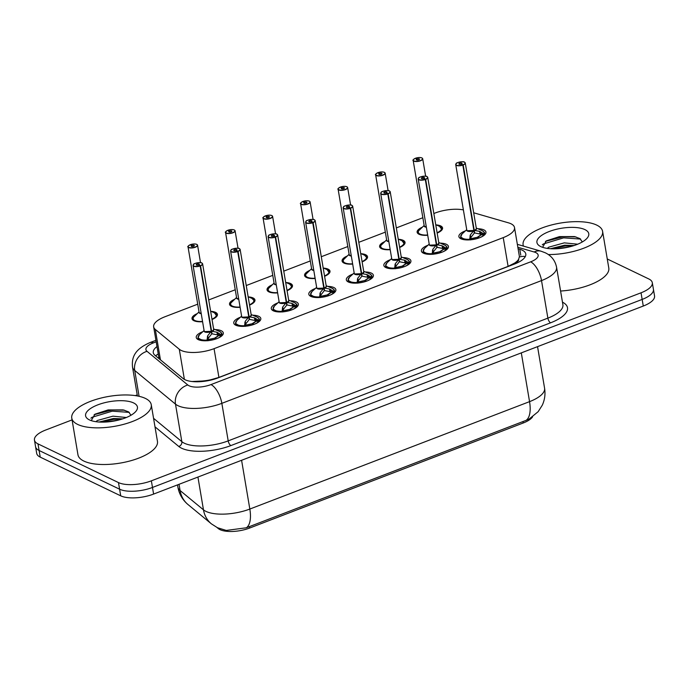 <?xml version="1.0" encoding="UTF-8"?>
<svg xmlns="http://www.w3.org/2000/svg" width="689" height="689" viewBox="0 0 689 689"><rect width="100%" height="100%" fill="white"/><g stroke="black" fill="none" stroke-linecap="round" stroke-linejoin="round"><path stroke-width="1.03" d="M427.714 235.259A12.902 4.875 170.4 0 1 419.015 234.243A12.902 4.875 170.4 0 1 417.129 232.236A12.902 4.875 170.4 0 1 422.34 227.189M436.171 224.89A12.902 4.875 170.4 0 1 440.684 225.923A12.902 4.875 170.4 0 1 442.571 227.938A12.902 4.875 170.4 0 1 437.153 233.071M390.198 249.668A12.902 4.875 170.4 0 1 381.491 248.651A12.902 4.875 170.4 0 1 379.613 246.645A12.902 4.875 170.4 0 1 384.815 241.598M398.655 239.298A12.902 4.875 170.4 0 1 403.168 240.332A12.902 4.875 170.4 0 1 405.046 242.339A12.902 4.875 170.4 0 1 399.637 247.48M352.673 264.076A12.902 4.875 170.4 0 1 343.975 263.06A12.902 4.875 170.4 0 1 342.088 261.053A12.902 4.875 170.4 0 1 347.29 255.998M361.131 253.707A12.902 4.875 170.4 0 1 365.644 254.741A12.902 4.875 170.4 0 1 367.53 256.747A12.902 4.875 170.4 0 1 362.113 261.889M315.149 278.477A12.902 4.875 170.4 0 1 306.45 277.469A12.902 4.875 170.4 0 1 304.572 275.462A12.902 4.875 170.4 0 1 309.774 270.407M323.615 268.116A12.902 4.875 170.4 0 1 328.119 269.149A12.902 4.875 170.4 0 1 330.005 271.156A12.902 4.875 170.4 0 1 324.597 276.298M277.633 292.885A12.902 4.875 170.4 0 1 268.925 291.878A12.902 4.875 170.4 0 1 267.048 289.871A12.902 4.875 170.4 0 1 272.25 284.815M286.09 282.524A12.902 4.875 170.4 0 1 290.603 283.558A12.902 4.875 170.4 0 1 292.481 285.565A12.902 4.875 170.4 0 1 287.072 290.706M240.108 307.294A12.902 4.875 170.4 0 1 231.409 306.286A12.902 4.875 170.4 0 1 229.523 304.28A12.902 4.875 170.4 0 1 234.734 299.224M248.565 296.925A12.902 4.875 170.4 0 1 253.078 297.967A12.902 4.875 170.4 0 1 254.964 299.973A12.902 4.875 170.4 0 1 249.547 305.115M202.583 321.703A12.902 4.875 170.4 0 1 193.885 320.695A12.902 4.875 170.4 0 1 192.007 318.68A12.902 4.875 170.4 0 1 197.209 313.633M211.049 311.333A12.902 4.875 170.4 0 1 215.562 312.367A12.902 4.875 170.4 0 1 217.44 314.382A12.902 4.875 170.4 0 1 212.031 319.515M477.83 228.739A13.72 5.185 170.4 0 1 483.954 229.911A13.72 5.185 170.4 0 1 485.952 232.047A13.72 5.185 170.4 0 1 476.547 238.738A13.72 5.185 170.4 0 1 460.898 238.764A13.72 5.185 170.4 0 1 458.891 236.62A13.72 5.185 170.4 0 1 465.471 230.832M440.305 243.148A13.72 5.185 170.4 0 1 446.429 244.311A13.72 5.185 170.4 0 1 448.436 246.455A13.72 5.185 170.4 0 1 439.022 253.147A13.72 5.185 170.4 0 1 423.373 253.164A13.72 5.185 170.4 0 1 421.375 251.029A13.72 5.185 170.4 0 1 427.947 245.241M402.789 257.557A13.72 5.185 170.4 0 1 408.904 258.719A13.72 5.185 170.4 0 1 410.911 260.864A13.72 5.185 170.4 0 1 401.506 267.556A13.72 5.185 170.4 0 1 385.849 267.573A13.72 5.185 170.4 0 1 383.851 265.437A13.72 5.185 170.4 0 1 390.43 259.65M365.265 271.966A13.72 5.185 170.4 0 1 371.388 273.128A13.72 5.185 170.4 0 1 373.386 275.264A13.72 5.185 170.4 0 1 363.981 281.965A13.72 5.185 170.4 0 1 348.333 281.982A13.72 5.185 170.4 0 1 346.326 279.846A13.72 5.185 170.4 0 1 352.906 274.058M327.74 286.374A13.72 5.185 170.4 0 1 333.864 287.537A13.72 5.185 170.4 0 1 335.87 289.673A13.72 5.185 170.4 0 1 326.465 296.365A13.72 5.185 170.4 0 1 310.808 296.391A13.72 5.185 170.4 0 1 308.81 294.255A13.72 5.185 170.4 0 1 315.381 288.467M290.224 300.783A13.72 5.185 170.4 0 1 296.348 301.946A13.72 5.185 170.4 0 1 298.346 304.082A13.72 5.185 170.4 0 1 288.941 310.773A13.72 5.185 170.4 0 1 273.292 310.799A13.72 5.185 170.4 0 1 271.285 308.663A13.72 5.185 170.4 0 1 277.865 302.876M252.699 315.183A13.72 5.185 170.4 0 1 258.823 316.354A13.72 5.185 170.4 0 1 260.821 318.49A13.72 5.185 170.4 0 1 251.416 325.182A13.72 5.185 170.4 0 1 235.767 325.208A13.72 5.185 170.4 0 1 233.769 323.072A13.72 5.185 170.4 0 1 240.34 317.276M215.175 329.592A13.72 5.185 170.4 0 1 221.298 330.763A13.72 5.185 170.4 0 1 223.305 332.899A13.72 5.185 170.4 0 1 213.9 339.591A13.72 5.185 170.4 0 1 198.243 339.617A13.72 5.185 170.4 0 1 196.244 337.472A13.72 5.185 170.4 0 1 202.816 331.685M197.726 304.168L164.921 316.768A24.184 9.138 -9.6 0 0 153.656 326.853A24.184 9.138 -9.6 0 0 155.309 329.445L179.286 349.245A24.184 9.138 -9.6 0 0 181.164 350.417A24.184 9.138 -9.6 0 0 214.064 348.66L503.237 237.619A24.184 9.138 -9.6 0 0 514.511 227.542A24.184 9.138 -9.6 0 0 508.482 222.84L473.679 212.772M518.584 259.357A24.184 9.138 170.4 0 1 514.545 263.12L514.907 262.983A8.061 3.049 -9.6 0 0 518.584 259.357L519.428 256.635L514.511 227.542M192.042 381.508L201.627 381.069A8.061 3.049 -9.6 0 0 210.421 379.897A24.184 10.55 69 0 1 210.825 380.104M216.983 527.49L218.31 528.584A21.764 8.225 -9.6 0 0 219.998 529.634A21.764 8.225 -9.6 0 0 249.607 528.058L523.227 422.994A21.764 8.225 -9.6 0 0 532.58 416.862M210.421 379.897L210.782 379.76A24.184 9.138 170.4 0 1 201.627 381.069M153.656 326.853L158.746 356.954L159.727 359.236M210.782 379.76L218.921 377.417L508.103 266.376L514.545 263.12M463.387 209.895A24.184 9.138 -9.6 0 0 434.992 213.065L433.846 213.504M422.857 217.724L396.33 227.913M385.332 232.133L358.805 242.321M347.807 246.541L321.281 256.73M310.291 260.95L283.765 271.13M272.766 275.359L246.24 285.539M235.25 289.759L208.715 299.948M179.037 484.307L180.087 490.525A28.215 24.83 129.5 0 0 188.019 504.555C182.559 499.964 179.183 494.134 177.883 487.063A32.245 12.187 -9.6 0 0 180.087 490.525L203.47 509.834A28.215 24.83 129.5 0 0 211.402 523.855L217.448 527.714L226.276 530.435L246.343 527.783L526.06 420.376L529.238 418.964L538.161 411.678L542.277 405.218C544.766 399.792 545.533 394.125 544.577 388.2L537.549 346.645M607.267 258.978L648.78 278.942A24.184 9.138 170.4 0 1 652.311 282.714L653.43 289.337A24.184 9.138 170.4 0 1 642.157 299.422L152.484 487.45A24.184 9.138 170.4 0 1 119.593 489.199L39.101 450.494A24.184 9.138 170.4 0 1 35.57 446.722A24.184 9.138 170.4 0 0 39.101 450.494L119.593 489.199A24.184 9.138 170.4 0 0 152.484 487.45L642.157 299.422A24.184 9.138 170.4 0 0 653.43 289.337L654.55 295.96A24.184 9.138 170.4 0 1 643.276 306.045L153.604 494.073A24.184 9.138 170.4 0 1 120.713 495.83L40.22 457.117A24.184 9.138 170.4 0 1 36.689 453.345L34.45 440.099A24.184 9.138 170.4 0 1 45.724 430.014L72.061 419.902M156.989 346.567A24.184 9.138 -9.6 0 0 153.277 352.673A24.184 9.138 -9.6 0 0 154.93 355.274L183.11 378.537A24.184 9.138 -9.6 0 0 184.979 379.708A24.184 9.138 -9.6 0 0 217.879 377.951L514.519 264.042A24.184 9.138 -9.6 0 0 525.793 253.965A24.184 9.138 -9.6 0 0 519.773 249.263L518.102 248.781M652.311 282.714A24.184 9.138 170.4 0 1 641.037 292.799L151.365 480.827A24.184 9.138 170.4 0 1 118.474 482.576L37.981 443.871A24.184 9.138 170.4 0 1 34.45 440.099M135.32 395.615L137.223 394.883M207.811 340.771L207.027 340.142L207.708 335.75L211.247 331.375L211.687 333.941L208.164 338.402L208.586 339.462L214.184 338.265A8.862 3.35 170.4 0 1 208.578 339.47L207.88 340.659M201.989 263.164A4.84 1.826 170.4 0 1 202.618 263.878A4.84 1.826 170.4 0 1 200.542 265.825L211.601 331.237L216.94 332.201L221.16 334.716L221.35 335.577L221.806 333.889A12.092 4.573 -9.6 0 0 221.737 333.579M200.542 265.825L200.421 265.635A4.677 1.766 -9.6 0 0 201.748 263.026A4.677 1.766 -9.6 0 0 195.392 263.362A4.677 1.766 -9.6 0 0 193.893 266.04A4.677 1.766 -9.6 0 0 200.086 265.765L200.18 265.954A4.84 1.826 170.4 0 1 193.781 266.238A4.84 1.826 170.4 0 1 193.075 265.489L204.133 330.841A4.84 1.826 -9.6 0 0 204.84 331.598A4.84 1.826 -9.6 0 0 211.239 331.314L211.247 331.375M211.601 331.237L212.04 333.803L211.532 333.037M200.086 265.765L198.604 264.964A1.611 0.611 170.4 0 1 196.468 265.05A1.611 0.611 170.4 0 1 196.236 264.8A1.611 0.611 170.4 0 1 197.338 264.016A1.611 0.611 170.4 0 1 199.181 264.016A1.611 0.611 170.4 0 1 199.414 264.266A1.611 0.611 170.4 0 1 198.716 264.912L200.421 265.635M200.18 265.954L211.239 331.314L204.84 331.598M211.187 331.004L211.592 331.176A4.84 1.826 -9.6 0 0 213.668 329.23L202.618 263.878L201.843 263.026C201.248 261.742 192.748 263.706 193.661 264.309L193.075 265.489A4.84 1.826 170.4 0 1 193.437 264.61M207.027 340.142A11.791 4.461 170.4 0 1 199.388 334.837L197.976 337.929L202.85 340.667M216.561 338.747L214.822 338.006L218.224 335.758L217.38 334.871L212.04 333.803M221.35 335.577L218.224 335.758A8.862 3.35 170.4 0 1 215.201 337.86M214.83 338.023L214.942 338.678M215.648 339.066L214.184 338.265M197.95 337.748A12.092 4.573 -9.6 0 0 197.976 337.937A12.092 4.573 -9.6 0 0 199.741 339.823A12.092 4.573 -9.6 0 0 203.333 340.736M217.681 338.308A12.092 4.573 -9.6 0 0 221.824 333.907L222.108 335.586M216.94 332.201L217.388 334.854A1.611 0.611 170.4 0 1 218.327 334.69L220.911 334.544M207.337 336.8L207.673 338.781A1.611 0.611 170.4 0 1 208.156 338.402L207.708 335.75M190.112 244.802L190.173 244.776A4.677 1.766 -9.6 0 0 188.846 247.385A4.677 1.766 -9.6 0 0 195.202 247.05A4.677 1.766 -9.6 0 0 196.701 244.371A4.677 1.766 -9.6 0 0 190.517 244.647L191.99 245.456L192.179 246.533M191.99 245.456A1.611 0.611 170.4 0 1 194.126 245.362A1.611 0.611 170.4 0 1 194.358 245.611A1.611 0.611 170.4 0 1 193.256 246.395A1.611 0.611 170.4 0 1 191.421 246.395A1.611 0.611 170.4 0 1 191.18 246.145A1.611 0.611 170.4 0 1 191.878 245.499L190.173 244.776M191.878 245.499L192.05 246.533M199.784 312.944A4.84 1.826 -9.6 0 0 201.162 313.297L199.784 312.935A4.84 1.826 -9.6 0 1 199.078 312.186L188.028 246.834A4.84 1.826 170.4 0 1 188.381 245.956M199.026 311.884L193.394 317.353A11.791 4.453 170.4 0 0 202.54 321.444M216.32 316.906A12.092 4.573 -9.6 0 0 216.768 315.252A12.092 4.573 -9.6 0 0 216.725 315.054M192.903 318.938A12.092 4.573 -9.6 0 0 192.92 319.283A12.092 4.573 -9.6 0 0 193.893 320.695M245.336 326.371L244.552 325.733L245.224 321.341L248.772 316.966L249.203 319.532L245.689 323.994L246.102 325.053L251.7 323.856A8.862 3.35 170.4 0 1 246.094 325.062L245.405 326.25M239.514 248.755A4.84 1.826 170.4 0 1 240.142 249.47A4.84 1.826 170.4 0 1 238.058 251.416L249.108 316.776L254.456 317.793L258.685 320.307L258.875 321.169L259.331 319.481A12.092 4.573 -9.6 0 0 259.253 319.171M238.058 251.416L237.946 251.227A4.677 1.766 -9.6 0 0 239.272 248.617A4.677 1.766 -9.6 0 0 232.916 248.953A4.677 1.766 -9.6 0 0 231.418 251.631A4.677 1.766 -9.6 0 0 237.602 251.356L237.705 251.554A4.84 1.826 170.4 0 1 231.306 251.829A4.84 1.826 170.4 0 1 230.6 251.08L241.658 316.432A4.84 1.826 -9.6 0 0 242.356 317.19A4.84 1.826 -9.6 0 0 248.763 316.906L248.772 316.966M249.125 316.828L249.556 319.395L249.048 318.628M237.602 251.356L236.12 250.555A1.611 0.611 170.4 0 1 233.993 250.65A1.611 0.611 170.4 0 1 233.752 250.391A1.611 0.611 170.4 0 1 234.863 249.607A1.611 0.611 170.4 0 1 236.697 249.607A1.611 0.611 170.4 0 1 236.938 249.857A1.611 0.611 170.4 0 1 236.241 250.503L237.946 251.227M237.705 251.554L248.763 316.906L242.356 317.19M248.703 316.596L249.108 316.768A4.84 1.826 -9.6 0 0 251.192 314.821L240.142 249.47L239.367 248.617C238.764 247.334 230.272 249.297 231.185 249.9L230.6 251.08A4.84 1.826 170.4 0 1 230.953 250.202M235.474 323.339A12.092 4.573 -9.6 0 0 235.5 323.529L240.375 326.259M254.086 324.338L252.338 323.597L255.74 321.35L254.896 320.463L249.556 319.395M258.875 321.169L255.74 321.35A8.862 3.35 170.4 0 1 252.725 323.451M252.355 323.615L252.467 324.269M253.173 324.657L251.7 323.856M244.552 325.733A11.791 4.461 170.4 0 1 236.913 320.428L235.5 323.52A12.092 4.573 -9.6 0 0 237.257 325.415A12.092 4.573 -9.6 0 0 240.849 326.328M255.206 323.899A12.092 4.573 -9.6 0 0 259.34 319.498L259.624 321.177M254.896 320.463L254.904 320.445A1.611 0.611 170.4 0 1 255.843 320.282L258.435 320.135M244.853 322.392L245.189 324.373A1.611 0.611 170.4 0 1 245.68 323.994L245.224 321.341M282.852 311.962L282.068 311.325L282.748 306.932L286.288 302.557L286.727 305.124L283.205 309.594L283.627 310.644L289.216 309.447A8.862 3.35 170.4 0 1 283.618 310.653L282.921 311.841M277.038 234.346A4.84 1.826 170.4 0 1 277.658 235.061A4.84 1.826 170.4 0 1 275.583 237.007L286.633 302.368L291.981 303.384L296.201 305.899L296.391 306.76L296.856 305.072C297.235 304.753 296.451 303.935 294.504 302.626A11.791 4.461 170.4 0 1 296.201 305.899M275.583 237.007L275.471 236.818A4.677 1.766 -9.6 0 0 276.797 234.208A4.677 1.766 -9.6 0 0 270.433 234.553A4.677 1.766 -9.6 0 0 268.934 237.223A4.677 1.766 -9.6 0 0 275.126 236.956L275.23 237.145A4.84 1.826 170.4 0 1 268.831 237.429A4.84 1.826 170.4 0 1 268.124 236.672L279.174 302.023A4.84 1.826 -9.6 0 0 279.88 302.781A4.84 1.826 -9.6 0 0 286.279 302.497L286.288 302.557M286.65 302.419L287.08 304.986L286.572 304.219M275.126 236.956L273.645 236.146A1.611 0.611 170.4 0 1 271.509 236.241A1.611 0.611 170.4 0 1 271.277 235.991A1.611 0.611 170.4 0 1 272.379 235.199A1.611 0.611 170.4 0 1 274.222 235.199A1.611 0.611 170.4 0 1 274.455 235.449A1.611 0.611 170.4 0 1 273.766 236.094L275.471 236.818M275.23 237.145L286.279 302.497L279.88 302.781M286.228 302.187L286.633 302.359A4.84 1.826 -9.6 0 0 288.717 300.413L277.658 235.061L276.892 234.208C276.289 232.934 267.788 234.889 268.701 235.492L268.124 236.672A4.84 1.826 170.4 0 1 268.477 235.793M282.068 311.325A11.791 4.461 170.4 0 1 274.429 306.019L273.016 309.111L277.891 311.859M291.602 309.938L289.862 309.197L293.264 306.941L292.42 306.054L287.08 304.986M296.391 306.76L293.316 306.941A8.862 3.35 170.4 0 1 290.241 309.042M289.871 309.206L289.983 309.869M290.698 310.257L289.225 309.447M272.999 308.93A12.092 4.573 -9.6 0 0 273.016 309.128A12.092 4.573 -9.6 0 0 274.782 311.006A12.092 4.573 -9.6 0 0 278.373 311.919M292.73 309.49A12.092 4.573 -9.6 0 0 296.864 305.089A12.092 4.573 -9.6 0 0 296.778 304.762M291.981 303.384L292.429 306.045A1.611 0.611 170.4 0 1 293.368 305.873L295.951 305.727M282.748 306.932L283.205 309.594M320.376 297.553L319.593 296.916L320.273 292.524L323.813 288.148L324.243 290.715L320.729 295.185L321.143 296.236L326.732 295.038L328.214 295.848M314.554 219.937A4.84 1.826 170.4 0 1 315.183 220.652A4.84 1.826 170.4 0 1 313.099 222.599L324.166 288.011L329.506 288.975L333.726 291.49L333.915 292.351L334.372 290.663A12.092 4.573 -9.6 0 0 334.294 290.362M313.099 222.599L312.987 222.409A4.677 1.766 -9.6 0 0 314.313 219.8A4.677 1.766 -9.6 0 0 307.957 220.144A4.677 1.766 -9.6 0 0 306.459 222.823A4.677 1.766 -9.6 0 0 312.642 222.547L312.746 222.736A4.84 1.826 170.4 0 1 306.347 223.021A4.84 1.826 170.4 0 1 305.64 222.263L316.699 287.623A4.84 1.826 -9.6 0 0 317.405 288.372A4.84 1.826 -9.6 0 0 323.804 288.088L323.813 288.148M324.166 288.011L324.605 290.577L324.097 289.811M312.642 222.547L311.17 221.737A1.611 0.611 170.4 0 1 309.034 221.832A1.611 0.611 170.4 0 1 308.801 221.582A1.611 0.611 170.4 0 1 309.904 220.79A1.611 0.611 170.4 0 1 311.738 220.79A1.611 0.611 170.4 0 1 311.979 221.04A1.611 0.611 170.4 0 1 311.282 221.694L312.987 222.409M312.746 222.736L323.804 288.088L317.405 288.372M323.752 287.778L324.157 287.95A4.84 1.826 -9.6 0 0 326.233 286.004L315.183 220.652L314.408 219.808C313.814 218.525 305.313 220.48 306.226 221.083L305.64 222.263A4.84 1.826 170.4 0 1 306.002 221.384M310.515 294.522A12.092 4.573 -9.6 0 0 310.541 294.72L315.416 297.45M327.378 294.789L330.789 292.532L329.945 291.645L324.605 290.577M333.915 292.351L330.789 292.532A8.862 3.35 170.4 0 1 327.766 294.642M326.741 295.047A8.862 3.35 170.4 0 1 321.134 296.244M327.508 295.46L327.396 294.797L329.127 295.529M319.593 296.916A11.791 4.461 170.4 0 1 311.953 291.611L310.541 294.711A12.092 4.573 -9.6 0 0 312.306 296.606A12.092 4.573 -9.6 0 0 315.889 297.51M330.246 295.081A12.092 4.573 -9.6 0 0 334.389 290.68L334.673 292.36M329.945 291.645L329.953 291.636A1.611 0.611 170.4 0 1 330.892 291.473L333.476 291.318M319.894 293.574L320.23 295.564A1.611 0.611 170.4 0 1 320.721 295.176L320.273 292.524M357.892 283.145L357.117 282.507L357.789 278.115L361.337 273.74L361.768 276.306L358.254 280.776L358.668 281.827L364.257 280.63A8.862 3.35 170.4 0 1 358.659 281.844L357.961 283.024M352.079 205.529A4.84 1.826 170.4 0 1 352.699 206.244A4.84 1.826 170.4 0 1 350.623 208.19L361.673 273.55L367.022 274.575L371.25 277.081L371.431 277.943L371.896 276.255C372.275 275.936 371.492 275.118 369.545 273.809A11.791 4.461 170.4 0 1 371.25 277.081M350.623 208.19L350.512 208.009A4.677 1.766 -9.6 0 0 351.838 205.391A4.677 1.766 -9.6 0 0 345.473 205.735A4.677 1.766 -9.6 0 0 343.983 208.414A4.677 1.766 -9.6 0 0 350.167 208.138L350.27 208.328A4.84 1.826 170.4 0 1 343.871 208.612A4.84 1.826 170.4 0 1 343.165 207.854L354.215 273.214A4.84 1.826 -9.6 0 0 354.921 273.964A4.84 1.826 -9.6 0 0 361.32 273.679L361.337 273.74M361.691 273.602L362.121 276.177L361.613 275.402M350.167 208.138L348.686 207.329A1.611 0.611 170.4 0 1 346.558 207.423A1.611 0.611 170.4 0 1 346.317 207.174A1.611 0.611 170.4 0 1 347.428 206.381A1.611 0.611 170.4 0 1 349.263 206.381A1.611 0.611 170.4 0 1 349.495 206.631A1.611 0.611 170.4 0 1 348.806 207.286L350.512 208.009M350.27 208.328L361.32 273.679L354.921 273.964M361.269 273.369L361.673 273.542A4.84 1.826 -9.6 0 0 363.758 271.595L352.699 206.244L351.933 205.4C351.33 204.116 342.838 206.071 343.751 206.683L343.165 207.854A4.84 1.826 170.4 0 1 343.518 206.976M348.04 280.113A12.092 4.573 -9.6 0 0 348.057 280.311L352.932 283.041M366.651 281.121L364.903 280.38L368.305 278.123L367.461 277.236L362.121 276.177M371.431 277.943L368.305 278.123A8.862 3.35 170.4 0 1 365.282 280.234M364.92 280.389L365.032 281.052M365.738 281.439L364.266 280.63M357.117 282.507A11.791 4.461 170.4 0 1 349.469 277.202L348.066 280.302A12.092 4.573 -9.6 0 0 349.823 282.197A12.092 4.573 -9.6 0 0 353.414 283.101M367.771 280.673A12.092 4.573 -9.6 0 0 371.905 276.272A12.092 4.573 -9.6 0 0 371.819 275.953M367.022 274.575L367.47 277.228A1.611 0.611 170.4 0 1 368.408 277.064L370.992 276.909M357.419 279.166L357.755 281.155A1.611 0.611 170.4 0 1 358.237 280.767L357.789 278.115M234.458 230.1A4.84 1.826 170.4 0 1 235.087 230.806A4.84 1.826 170.4 0 1 231.771 233.166A4.84 1.826 170.4 0 1 226.259 233.175A4.84 1.826 170.4 0 1 225.553 232.426C224.821 232.426 225.518 231.745 227.654 230.367L227.697 230.367A4.677 1.766 -9.6 0 0 226.362 232.977A4.677 1.766 -9.6 0 0 232.727 232.641A4.677 1.766 -9.6 0 0 234.226 229.962A4.677 1.766 -9.6 0 0 228.033 230.238L229.515 231.048L229.695 232.124M229.515 231.048A1.611 0.611 170.4 0 1 231.65 230.953A1.611 0.611 170.4 0 1 231.883 231.203A1.611 0.611 170.4 0 1 230.781 231.986A1.611 0.611 170.4 0 1 228.937 231.986A1.611 0.611 170.4 0 1 228.705 231.737A1.611 0.611 170.4 0 1 229.394 231.091L227.697 230.367M229.394 231.091L229.575 232.124M237.309 298.535A4.84 1.826 -9.6 0 0 238.687 298.888L237.309 298.535A4.84 1.826 -9.6 0 1 236.603 297.777L225.553 232.426A4.84 1.826 170.4 0 1 225.906 231.547M236.551 297.476L230.918 302.945A11.791 4.453 170.4 0 0 240.065 307.036M253.845 302.497A12.092 4.573 -9.6 0 0 254.293 300.843A12.092 4.573 -9.6 0 0 254.25 300.645M230.419 304.529A12.092 4.573 -9.6 0 0 230.445 304.874A12.092 4.573 -9.6 0 0 231.418 306.286M265.153 215.984L265.213 215.958A4.677 1.766 -9.6 0 0 263.887 218.568A4.677 1.766 -9.6 0 0 270.243 218.232A4.677 1.766 -9.6 0 0 271.742 215.554A4.677 1.766 -9.6 0 0 265.558 215.829L267.039 216.639L267.22 217.724M267.039 216.639A1.611 0.611 170.4 0 1 269.166 216.544A1.611 0.611 170.4 0 1 269.408 216.794A1.611 0.611 170.4 0 1 268.297 217.578A1.611 0.611 170.4 0 1 266.462 217.586A1.611 0.611 170.4 0 1 266.221 217.328A1.611 0.611 170.4 0 1 266.919 216.682L265.213 215.958M266.919 216.682L267.091 217.715M274.833 284.126A4.84 1.826 -9.6 0 0 276.211 284.479L274.833 284.126A4.84 1.826 -9.6 0 1 274.127 283.368L263.069 218.017A4.84 1.826 170.4 0 1 263.431 217.138M274.076 283.067L268.434 288.536A11.791 4.453 170.4 0 0 277.589 292.627M291.361 288.088A12.092 4.573 -9.6 0 0 291.817 286.435A12.092 4.573 -9.6 0 0 291.766 286.236M267.943 290.121A12.092 4.573 -9.6 0 0 267.969 290.465A12.092 4.573 -9.6 0 0 268.934 291.878M302.678 201.576L302.738 201.55A4.677 1.766 -9.6 0 0 301.412 204.159A4.677 1.766 -9.6 0 0 307.768 203.823A4.677 1.766 -9.6 0 0 309.266 201.145A4.677 1.766 -9.6 0 0 303.082 201.421L304.555 202.23L304.745 203.315M304.555 202.23A1.611 0.611 170.4 0 1 306.691 202.135A1.611 0.611 170.4 0 1 306.924 202.385A1.611 0.611 170.4 0 1 305.821 203.169A1.611 0.611 170.4 0 1 303.978 203.177A1.611 0.611 170.4 0 1 303.746 202.928A1.611 0.611 170.4 0 1 304.443 202.273L302.738 201.55M304.443 202.273L304.616 203.307M312.35 269.718A4.84 1.826 -9.6 0 0 313.728 270.071L312.35 269.718A4.84 1.826 -9.6 0 1 311.643 268.96L300.593 203.608A4.84 1.826 170.4 0 1 300.947 202.73M311.592 268.658L305.959 274.136A11.791 4.453 170.4 0 0 315.106 278.218M328.886 273.679A12.092 4.573 -9.6 0 0 329.333 272.026A12.092 4.573 -9.6 0 0 329.29 271.828M305.468 275.712A12.092 4.573 -9.6 0 0 305.485 276.065A12.092 4.573 -9.6 0 0 306.459 277.469M145.37 398.406A40.306 15.227 170.4 0 1 151.253 404.684A40.306 15.227 170.4 0 1 123.624 424.346A40.306 15.227 170.4 0 1 77.65 424.415A40.306 15.227 170.4 0 1 71.768 418.128A40.306 15.227 170.4 0 1 99.397 398.475A40.306 15.227 170.4 0 1 145.37 398.406M151.253 404.684L157.454 441.339A40.306 15.227 170.4 0 1 129.825 461.001A40.306 15.227 170.4 0 1 83.843 461.062A40.306 15.227 170.4 0 1 77.96 454.783L71.768 418.128M122.763 418.843L113.323 418.516L99.087 422.03M126.371 417.508L112.927 416.173L97.356 420.497L95.926 421.702M89.424 419.885A26.285 9.93 170.4 0 1 88.528 419.412A26.285 9.93 170.4 0 1 98.622 404.546A26.285 9.93 170.4 0 1 133.597 402.927A26.285 9.93 170.4 0 1 135.845 411.402A26.285 9.93 170.4 0 1 114.073 421.039A26.285 9.93 170.4 0 1 89.424 419.885M130.97 415.26L128.619 411.893L123.159 409.886L108.13 409.921L94.944 414.184L91.258 420.626M121.85 419.136L113.651 419.343L100.327 422.099M124.588 410.222L112.066 409.989L94.117 414.7M117.785 420.256L104.487 422.099M129.299 412.384L112.264 411.161L92.042 417.267L90.914 418.189M523.485 246.111A40.306 15.227 170.4 0 1 523.106 244.819A40.306 15.227 170.4 0 1 550.735 225.165A40.306 15.227 170.4 0 1 596.717 225.096A40.306 15.227 170.4 0 1 602.599 231.375A40.306 15.227 170.4 0 1 548.332 254.551M602.599 231.375L608.792 268.03A40.306 15.227 170.4 0 1 560.588 291.034M574.101 245.534L564.661 245.206L550.425 248.72M577.718 244.199L564.274 242.864L548.694 247.187L547.264 248.393M540.77 246.576A26.285 9.93 170.4 0 1 539.866 246.102A26.285 9.93 170.4 0 1 549.96 231.237A26.285 9.93 170.4 0 1 584.935 229.618A26.285 9.93 170.4 0 1 587.192 238.093A26.285 9.93 170.4 0 1 565.411 247.73A26.285 9.93 170.4 0 1 540.77 246.576M582.308 241.951L579.957 238.583L574.497 236.577L559.468 236.611L546.282 240.874L542.596 247.317M573.196 245.827L564.989 246.033L551.665 248.789M575.926 236.913L563.413 236.68L545.455 241.391M569.123 246.946L555.834 248.789M580.638 239.074L563.611 237.851L543.38 243.958L542.252 244.879M395.417 268.736L394.633 268.099L395.314 263.706L398.853 259.331L399.293 261.898L395.77 266.367L396.192 267.418L401.773 266.221A8.862 3.35 170.4 0 1 396.184 267.435L395.486 268.615M389.595 191.12A4.84 1.826 170.4 0 1 390.224 191.835A4.84 1.826 170.4 0 1 388.148 193.781L399.207 259.202L404.546 260.166L408.766 262.673L408.956 263.534L409.412 261.846C409.8 261.527 409.016 260.718 407.07 259.409A11.791 4.461 170.4 0 1 408.766 262.673M388.148 193.781L388.028 193.6A4.677 1.766 -9.6 0 0 389.363 190.991A4.677 1.766 -9.6 0 0 382.998 191.327A4.677 1.766 -9.6 0 0 381.499 194.005A4.677 1.766 -9.6 0 0 387.692 193.73L387.795 193.919A4.84 1.826 170.4 0 1 381.387 194.203A4.84 1.826 170.4 0 1 380.69 193.445L391.74 258.806A4.84 1.826 -9.6 0 0 392.446 259.555A4.84 1.826 -9.6 0 0 398.845 259.271L398.853 259.331M399.207 259.202L399.646 261.768L399.138 261.002M387.692 193.73L386.21 192.92A1.611 0.611 170.4 0 1 384.074 193.015A1.611 0.611 170.4 0 1 383.842 192.765A1.611 0.611 170.4 0 1 384.944 191.981A1.611 0.611 170.4 0 1 386.787 191.973A1.611 0.611 170.4 0 1 387.02 192.222A1.611 0.611 170.4 0 1 386.331 192.877L388.028 193.6M387.795 193.919L398.845 259.271L392.446 259.555M398.793 258.969L399.198 259.133A4.84 1.826 -9.6 0 0 401.282 257.186L390.224 191.835L389.457 190.991C388.854 189.708 380.354 191.663 381.267 192.274L380.69 193.445A4.84 1.826 170.4 0 1 381.043 192.567M385.556 265.713A12.092 4.573 -9.6 0 0 385.582 265.902L390.456 268.632M402.428 265.971L405.83 263.723L404.986 262.828L399.646 261.768M408.956 263.534L405.881 263.715A8.862 3.35 170.4 0 1 402.807 265.825M402.548 266.643L402.436 265.98L404.167 266.712M403.254 267.031L401.79 266.23M394.633 268.099A11.791 4.461 170.4 0 1 386.994 262.793L385.582 265.894A12.092 4.573 -9.6 0 0 387.347 267.788A12.092 4.573 -9.6 0 0 390.939 268.693M405.296 266.264A12.092 4.573 -9.6 0 0 409.43 261.872A12.092 4.573 -9.6 0 0 409.344 261.544M404.546 260.166L404.994 262.819A1.611 0.611 170.4 0 1 405.933 262.655L408.517 262.5M395.314 263.706L395.77 266.367M432.942 254.327L432.158 253.69L432.838 249.297L436.378 244.931L436.809 247.497L433.295 251.959L433.708 253.009L439.306 251.821A8.862 3.35 170.4 0 1 433.7 253.027L433.011 254.215M436.318 244.561L442.062 245.758L446.291 248.264L446.481 249.134L446.937 247.437C447.316 247.118 446.532 246.309 444.594 245A11.791 4.461 170.4 0 1 446.291 248.264M427.12 176.711A4.84 1.826 170.4 0 1 427.748 177.426A4.84 1.826 170.4 0 1 425.664 179.373L425.552 179.192A4.677 1.766 -9.6 0 0 426.879 176.582A4.677 1.766 -9.6 0 0 420.523 176.918A4.677 1.766 -9.6 0 0 419.024 179.596A4.677 1.766 -9.6 0 0 425.208 179.321L425.311 179.51A4.84 1.826 170.4 0 1 418.912 179.795A4.84 1.826 170.4 0 1 418.206 179.045L429.264 244.397A4.84 1.826 -9.6 0 0 429.97 245.146A4.84 1.826 -9.6 0 0 436.37 244.862L436.378 244.931M436.731 244.793L437.162 247.36L436.654 246.593M425.664 179.373L436.723 244.733A4.84 1.826 -9.6 0 0 438.798 242.786L427.748 177.426L426.973 176.582C426.37 175.299 417.878 177.254 418.791 177.865L418.206 179.045A4.84 1.826 170.4 0 1 418.567 178.158M425.208 179.321L423.726 178.511A1.611 0.611 170.4 0 1 421.599 178.606A1.611 0.611 170.4 0 1 421.358 178.356A1.611 0.611 170.4 0 1 422.469 177.573A1.611 0.611 170.4 0 1 424.303 177.564A1.611 0.611 170.4 0 1 424.545 177.822A1.611 0.611 170.4 0 1 423.847 178.468L425.552 179.192M425.311 179.51L436.37 244.862L429.97 245.146M423.08 251.304A12.092 4.573 -9.6 0 0 423.106 251.494L427.981 254.224M439.944 251.563L443.346 249.315L442.502 248.419L437.162 247.36M443.363 249.315A8.862 3.35 170.4 0 1 440.331 251.416M440.073 252.234L439.952 251.571L441.692 252.303M440.779 252.622L439.306 251.821M432.158 253.69A11.791 4.461 170.4 0 1 424.519 248.384L423.106 251.485A12.092 4.573 -9.6 0 0 424.863 253.38A12.092 4.573 -9.6 0 0 428.455 254.293M442.812 251.864A12.092 4.573 -9.6 0 0 446.954 247.463A12.092 4.573 -9.6 0 0 446.86 247.136M442.062 245.758L442.519 248.41A1.611 0.611 170.4 0 1 443.449 248.247L446.041 248.1M432.459 250.348L432.795 252.338A1.611 0.611 170.4 0 1 433.286 251.959L432.838 249.297M470.458 239.918L469.683 239.281L470.354 234.889L473.894 230.522L474.333 233.089L470.82 237.55L471.233 238.601L476.822 237.404A8.862 3.35 170.4 0 1 471.224 238.618L470.527 239.806M464.644 162.303A4.84 1.826 170.4 0 1 465.264 163.017A4.84 1.826 170.4 0 1 463.189 164.964L474.256 230.384L479.587 231.349L483.807 233.855L483.997 234.725L484.462 233.028C484.841 232.71 484.057 231.9 482.111 230.591A11.791 4.461 170.4 0 1 483.807 233.855M463.189 164.964L463.077 164.783A4.677 1.766 -9.6 0 0 464.403 162.173A4.677 1.766 -9.6 0 0 458.039 162.509A4.677 1.766 -9.6 0 0 456.549 165.188A4.677 1.766 -9.6 0 0 462.732 164.912L462.836 165.102A4.84 1.826 170.4 0 1 456.437 165.386A4.84 1.826 170.4 0 1 455.73 164.637L466.78 229.988A4.84 1.826 -9.6 0 0 467.486 230.746A4.84 1.826 -9.6 0 0 473.886 230.462L473.894 230.522M474.256 230.384L474.687 232.951L474.178 232.184M462.732 164.912L461.251 164.103A1.611 0.611 170.4 0 1 459.115 164.197A1.611 0.611 170.4 0 1 458.883 163.948A1.611 0.611 170.4 0 1 459.985 163.164A1.611 0.611 170.4 0 1 461.828 163.155A1.611 0.611 170.4 0 1 462.061 163.414A1.611 0.611 170.4 0 1 461.372 164.06L463.077 164.783M462.836 165.102L473.886 230.462L467.486 230.737M473.834 230.152L474.239 230.324A4.84 1.826 -9.6 0 0 476.323 228.378L465.264 163.017L464.498 162.173C463.895 160.89 455.395 162.845 456.307 163.457L455.73 164.637A4.84 1.826 170.4 0 1 456.084 163.749M469.683 239.281A11.791 4.461 170.4 0 1 462.035 233.976L460.622 237.076L465.497 239.815M479.217 237.894L477.468 237.154L480.87 234.906L480.026 234.01L474.687 232.951M483.997 234.725L480.87 234.906A8.862 3.35 170.4 0 1 477.847 237.007M477.477 237.171L477.589 237.826M478.304 238.213L476.831 237.412M460.605 236.895A12.092 4.573 -9.6 0 0 460.622 237.085A12.092 4.573 -9.6 0 0 462.388 238.971A12.092 4.573 -9.6 0 0 465.979 239.884M480.336 237.455A12.092 4.573 -9.6 0 0 484.47 233.054A12.092 4.573 -9.6 0 0 484.384 232.727M479.587 231.349L480.035 234.002A1.611 0.611 170.4 0 1 480.974 233.838L483.557 233.692M469.984 235.948L470.32 237.929A1.611 0.611 170.4 0 1 470.802 237.55L470.354 234.889M342.08 187.821A1.611 0.611 170.4 0 1 344.216 187.727A1.611 0.611 170.4 0 1 344.448 187.976A1.611 0.611 170.4 0 1 343.346 188.76A1.611 0.611 170.4 0 1 341.503 188.769A1.611 0.611 170.4 0 1 341.27 188.519A1.611 0.611 170.4 0 1 341.959 187.864L340.254 187.141A4.677 1.766 -9.6 0 0 338.928 189.759A4.677 1.766 -9.6 0 0 345.292 189.415A4.677 1.766 -9.6 0 0 346.782 186.736A4.677 1.766 -9.6 0 0 340.599 187.012L342.08 187.821L342.261 188.907M341.959 187.864L342.14 188.898M349.874 255.309A4.84 1.826 -9.6 0 0 351.252 255.671L349.874 255.309A4.84 1.826 -9.6 0 1 349.168 254.56L338.11 189.199A4.84 1.826 170.4 0 1 338.471 188.321M347.023 186.874A4.84 1.826 170.4 0 1 347.652 187.589L346.877 186.736C345.301 186.159 343.2 186.245 340.573 187.012L340.573 187.279M349.116 254.25L343.475 259.727A11.791 4.453 170.4 0 0 352.63 263.809M366.402 259.271A12.092 4.573 -9.6 0 0 366.858 257.617A12.092 4.573 -9.6 0 0 366.806 257.419M342.984 261.303A12.092 4.573 -9.6 0 0 343.01 261.656A12.092 4.573 -9.6 0 0 343.975 263.069M384.548 172.465A4.84 1.826 170.4 0 1 385.177 173.18A4.84 1.826 170.4 0 1 381.861 175.54A4.84 1.826 170.4 0 1 376.34 175.549A4.84 1.826 170.4 0 1 375.634 174.791C374.902 174.799 375.608 174.11 377.744 172.732L377.779 172.732A4.677 1.766 -9.6 0 0 376.452 175.35A4.677 1.766 -9.6 0 0 382.808 175.006A4.677 1.766 -9.6 0 0 384.307 172.328A4.677 1.766 -9.6 0 0 378.123 172.603L379.605 173.413L379.785 174.498M379.605 173.413A1.611 0.611 170.4 0 1 381.732 173.318A1.611 0.611 170.4 0 1 381.973 173.568A1.611 0.611 170.4 0 1 380.862 174.36A1.611 0.611 170.4 0 1 379.028 174.36A1.611 0.611 170.4 0 1 378.786 174.11A1.611 0.611 170.4 0 1 379.484 173.456L377.779 172.732M379.484 173.456L379.656 174.489M387.39 240.9A4.84 1.826 -9.6 0 0 388.768 241.262L387.39 240.9A4.84 1.826 -9.6 0 1 386.693 240.151L375.634 174.791A4.84 1.826 170.4 0 1 375.987 173.912M386.641 239.841L381 245.318A11.791 4.453 170.4 0 0 390.146 249.409M403.926 244.862A12.092 4.573 -9.6 0 0 404.374 243.208A12.092 4.573 -9.6 0 0 404.331 243.01M380.509 246.895A12.092 4.573 -9.6 0 0 380.526 247.248A12.092 4.573 -9.6 0 0 381.499 248.66M422.073 158.057A4.84 1.826 170.4 0 1 422.693 158.771A4.84 1.826 170.4 0 1 419.377 161.131A4.84 1.826 170.4 0 1 413.865 161.14A4.84 1.826 170.4 0 1 413.159 160.382C412.427 160.391 413.133 159.702 415.26 158.324L415.303 158.332A4.677 1.766 -9.6 0 0 413.968 160.942A4.677 1.766 -9.6 0 0 420.333 160.597A4.677 1.766 -9.6 0 0 421.832 157.919A4.677 1.766 -9.6 0 0 415.639 158.194L417.121 159.004L417.301 160.089M417.121 159.004A1.611 0.611 170.4 0 1 419.257 158.909A1.611 0.611 170.4 0 1 419.489 159.159A1.611 0.611 170.4 0 1 418.387 159.951A1.611 0.611 170.4 0 1 416.544 159.951A1.611 0.611 170.4 0 1 416.311 159.702A1.611 0.611 170.4 0 1 417 159.047L415.303 158.332M417 159.047L417.181 160.089M424.915 226.492A4.84 1.826 -9.6 0 0 426.293 226.853L424.915 226.492A4.84 1.826 -9.6 0 1 424.209 225.742L413.159 160.382A4.84 1.826 170.4 0 1 413.512 159.503M424.157 225.441L418.524 230.91A11.791 4.453 170.4 0 0 427.671 235.001M441.451 230.453A12.092 4.573 -9.6 0 0 441.899 228.808A12.092 4.573 -9.6 0 0 441.856 228.602M418.025 232.486A12.092 4.573 -9.6 0 0 418.051 232.839A12.092 4.573 -9.6 0 0 419.024 234.251M184.385 379.398L179.286 349.245M525.328 256.523A24.184 17.621 106.1 0 0 519.454 256.971M218.31 528.584L218.224 528.075M523.227 422.994L522.977 421.53M249.607 528.058L249.358 526.603M158.237 353.974A24.184 21.281 129.5 0 0 155.585 355.817M195.452 381.387A24.184 21.281 129.5 0 0 194.754 381.723M514.907 262.983A24.184 10.55 69 0 1 515.863 263.499M218.921 377.417L214.064 348.66M160.442 359.83L155.309 329.445M508.103 266.376L503.237 237.619M197.932 477.055L203.47 509.834A32.245 12.187 -9.6 0 0 205.977 511.393A32.245 12.187 -9.6 0 0 249.831 509.05A28.215 12.307 69 0 1 246.343 527.783M526.06 420.376A28.215 12.307 -111 0 0 529.548 401.644A32.245 12.187 -9.6 0 0 544.577 388.2M241.589 460.286L249.831 509.05L529.548 401.644L521.306 352.88M643.276 306.045L641.037 292.799M153.604 494.073L151.365 480.827M120.713 495.83L118.474 482.576M40.22 457.117L37.981 443.871M156.179 341.813L153.432 342.872A16.123 6.089 -9.6 0 0 147.015 351.321L187.796 384.979A16.123 6.089 -9.6 0 0 189.044 385.762A16.123 6.089 -9.6 0 0 210.972 384.591L530.651 261.837A16.123 6.089 -9.6 0 0 535.809 252.605A16.123 6.089 -9.6 0 0 534.147 251.985L517.844 247.265M530.651 261.837A16.123 7.028 -111 0 1 541.52 280.587L221.849 403.341A32.245 12.187 170.4 0 1 177.986 405.683A32.245 12.187 170.4 0 1 175.488 404.124L181.836 441.658A32.245 12.187 -9.6 0 0 184.333 443.216A32.245 12.187 -9.6 0 0 228.197 440.874L547.876 318.129A32.245 12.187 -9.6 0 0 562.896 304.684L556.548 267.151A32.245 12.187 170.4 0 1 541.52 280.587L547.876 318.129A4.031 1.757 69 0 0 550.589 322.814L230.91 445.568A4.031 1.757 69 0 1 228.197 440.874L221.849 403.341A16.123 7.028 -111 0 0 210.972 384.591M556.548 267.151C555.162 260.537 551.407 255.748 545.292 252.794L541.115 251.218A16.123 11.747 106.1 0 0 534.147 251.985M230.91 445.568A36.276 13.711 170.4 0 1 181.569 448.194A36.276 13.711 170.4 0 1 178.761 446.446L154.999 426.836M562.474 302.17A36.276 13.711 170.4 0 1 550.589 322.814M187.796 384.979A16.123 14.193 129.5 0 0 175.488 404.124L134.717 370.467L139.083 396.304M147.015 351.321A16.123 14.193 129.5 0 0 134.717 370.467A32.245 12.187 170.4 0 1 132.512 366.996L137.404 395.96M153.561 418.318L181.836 441.658A4.031 3.548 -50.5 0 1 178.761 446.446M153.432 342.872A16.123 7.028 -111 0 0 150.142 342.536C133.985 349.452 131.659 358.013 132.512 366.996M520.763 255.145L519.773 249.263M210.886 331.797A4.987 1.886 170.4 0 1 205.882 332.262A4.987 1.886 170.4 0 1 204.108 330.677M213.642 329.075A4.987 1.886 170.4 0 1 212.134 331.323M211.239 331.314A4.832 1.826 170.4 0 1 204.573 331.443M213.452 329.945A4.832 1.826 170.4 0 1 211.592 331.176M213.616 328.92L219.464 331.443A11.791 4.461 170.4 0 1 221.16 334.716M217.991 332.709L218.275 335.758M207.036 339.875L207.673 338.781A0.81 0.715 -149.7 0 0 208.569 339.479M201.222 313.659A4.987 1.878 170.4 0 1 199.052 312.031M196.942 244.509A4.84 1.826 170.4 0 1 197.571 245.215A4.84 1.826 170.4 0 1 194.255 247.575A4.84 1.826 170.4 0 1 188.734 247.584A4.84 1.826 170.4 0 1 188.028 246.834C187.296 246.834 188.002 246.154 190.138 244.776M201.162 313.297A4.832 1.826 170.4 0 1 199.517 312.789M210.61 311.152L214.425 312.797A11.791 4.453 170.4 0 1 211.971 319.188M248.41 317.388A4.987 1.886 170.4 0 1 243.398 317.853A4.987 1.886 170.4 0 1 241.624 316.268M251.166 314.666A4.987 1.886 170.4 0 1 249.659 316.914M248.755 316.906A4.832 1.826 170.4 0 1 242.089 317.035M250.977 315.536A4.832 1.826 170.4 0 1 249.108 316.776M251.141 314.511L256.98 317.035A11.791 4.461 170.4 0 1 258.685 320.307M246.102 325.053L246.085 325.07A0.81 0.715 -149.7 0 1 245.189 324.373L244.552 325.466M254.456 317.793L254.904 320.445M255.507 318.301L255.8 321.35M285.935 302.979A4.987 1.886 170.4 0 1 280.923 303.444A4.987 1.886 170.4 0 1 279.148 301.86M288.691 300.258A4.987 1.886 170.4 0 1 287.175 302.505M286.279 302.497A4.832 1.826 170.4 0 1 279.613 302.626M288.502 301.127A4.832 1.826 170.4 0 1 286.633 302.368M293.032 303.892L293.264 306.941M282.378 307.983L282.714 309.972A1.611 0.611 170.4 0 1 283.196 309.585M282.077 311.058L282.714 309.972A0.81 0.715 -149.7 0 0 283.61 310.67M323.451 288.579A4.987 1.886 170.4 0 1 318.447 289.036A4.987 1.886 170.4 0 1 316.673 287.459M326.207 285.849A4.987 1.886 170.4 0 1 324.7 288.097M323.804 288.097A4.832 1.826 170.4 0 1 317.138 288.217M326.018 286.719A4.832 1.826 170.4 0 1 324.157 287.959M326.181 285.702L332.029 288.217A11.791 4.461 170.4 0 1 333.726 291.49M321.143 296.236L320.445 297.433M329.506 288.975L329.953 291.636M330.556 289.483L330.841 292.532M319.601 296.649L320.23 295.564A0.81 0.715 -149.7 0 0 321.134 296.261M360.976 274.17A4.987 1.886 170.4 0 1 355.963 274.627A4.987 1.886 170.4 0 1 354.189 273.051M363.732 271.44A4.987 1.886 170.4 0 1 362.225 273.688M361.32 273.688A4.832 1.826 170.4 0 1 354.654 273.809M363.542 272.31A4.832 1.826 170.4 0 1 361.673 273.55M368.072 275.075L368.365 278.123M357.117 282.24L357.755 281.155A0.81 0.715 -149.7 0 0 358.65 281.853M238.747 299.25A4.987 1.878 170.4 0 1 236.577 297.622M238.687 298.888A4.832 1.826 170.4 0 1 237.042 298.38M248.135 296.744L251.95 298.389A11.791 4.453 170.4 0 1 249.496 304.788M276.272 284.841A4.987 1.878 170.4 0 1 274.101 283.213M271.983 215.691A4.84 1.826 170.4 0 1 272.611 216.406A4.84 1.826 170.4 0 1 269.296 218.766A4.84 1.826 170.4 0 1 263.775 218.766A4.84 1.826 170.4 0 1 263.069 218.017C262.337 218.017 263.043 217.336 265.179 215.958M276.211 284.479A4.832 1.826 170.4 0 1 274.558 283.971M285.659 282.335L289.466 283.98A11.791 4.453 170.4 0 1 287.02 290.379M313.788 270.433A4.987 1.878 170.4 0 1 311.617 268.805M309.507 201.283A4.84 1.826 170.4 0 1 310.128 201.998A4.84 1.826 170.4 0 1 306.812 204.357A4.84 1.826 170.4 0 1 301.3 204.366A4.84 1.826 170.4 0 1 300.593 203.608C299.861 203.617 300.568 202.928 302.704 201.55M313.728 270.079A4.832 1.826 170.4 0 1 312.083 269.563M323.175 267.926L326.991 269.571A11.791 4.453 170.4 0 1 324.536 275.97M398.5 259.762A4.987 1.886 170.4 0 1 393.488 260.218A4.987 1.886 170.4 0 1 391.714 258.642M401.248 257.031A4.987 1.886 170.4 0 1 399.741 259.279M398.845 259.279A4.832 1.826 170.4 0 1 392.179 259.4M401.058 257.901A4.832 1.826 170.4 0 1 399.198 259.142M405.597 260.666L405.83 263.723M394.943 264.757L395.279 266.746A1.611 0.611 170.4 0 1 395.762 266.359M394.642 267.832L395.279 266.746A0.81 0.715 -149.7 0 0 396.175 267.444M436.016 245.353A4.987 1.886 170.4 0 1 431.004 245.809A4.987 1.886 170.4 0 1 429.23 244.233M438.772 242.623A4.987 1.886 170.4 0 1 437.265 244.871M436.361 244.871A4.832 1.826 170.4 0 1 429.695 245M438.583 243.493A4.832 1.826 170.4 0 1 436.723 244.733M446.481 249.134L443.346 249.315M433.708 253.009L433.7 253.035A0.81 0.715 -149.7 0 1 432.795 252.338L432.158 253.423M443.113 246.257L443.406 249.306M473.541 230.944A4.987 1.886 170.4 0 1 468.529 231.401A4.987 1.886 170.4 0 1 466.754 229.825M476.297 228.214A4.987 1.886 170.4 0 1 474.79 230.462M473.886 230.462A4.832 1.826 170.4 0 1 467.22 230.591M476.108 229.084A4.832 1.826 170.4 0 1 474.239 230.324M480.638 231.848L480.922 234.897M469.683 239.014L470.32 237.929A0.81 0.715 -149.7 0 0 471.216 238.627M351.312 256.024A4.987 1.878 170.4 0 1 349.142 254.405M350.606 205.046L347.652 187.589A4.84 1.826 170.4 0 1 344.336 189.949A4.84 1.826 170.4 0 1 338.816 189.957A4.84 1.826 170.4 0 1 338.11 189.199C337.386 189.208 338.084 188.519 340.22 187.141M351.252 255.671A4.832 1.826 170.4 0 1 349.607 255.154M360.7 253.518L364.515 255.163A11.791 4.453 170.4 0 1 362.061 261.562M388.829 241.615A4.987 1.878 170.4 0 1 386.658 239.996M388.768 241.262A4.832 1.826 170.4 0 1 387.123 240.745M398.225 239.109L402.031 240.754A11.791 4.453 170.4 0 1 399.577 247.153M426.353 227.206A4.987 1.878 170.4 0 1 424.183 225.587M426.293 226.853A4.832 1.826 170.4 0 1 424.648 226.337M435.741 224.7L439.556 226.345A11.791 4.453 170.4 0 1 437.102 232.744M211.402 523.855L188.019 504.555M177.883 487.063L177.521 484.892M155.929 340.314L150.142 342.536M541.115 251.218L517.344 244.337M204.082 330.531L199.388 334.837M219.464 331.443C221.41 332.753 222.194 333.571 221.806 333.889M197.976 337.937L198.26 339.617M200.516 262.673L197.571 245.215L196.796 244.371C195.22 243.794 193.109 243.88 190.483 244.638M216.932 316.191L214.425 312.797M193.282 317.491L193.084 320.221M241.598 316.122L236.913 320.428M256.98 317.035C258.926 318.344 259.71 319.162 259.331 319.481M235.5 323.529L235.784 325.217M279.123 301.713L274.429 306.019M288.665 300.103L294.504 302.626M273.016 309.128L273.3 310.808M296.864 305.089L297.148 306.769M316.647 287.304L311.953 291.611M332.029 288.217C333.976 289.526 334.751 290.345 334.372 290.663M310.541 294.72L310.825 296.399M354.163 272.904L349.469 277.202M363.706 271.294L369.545 273.809M348.057 280.311L348.341 281.99M371.905 276.272L372.189 277.96M238.041 248.264L235.087 230.806L234.32 229.962C232.736 229.385 230.634 229.471 228.007 230.229M254.448 301.782L254.293 300.843L251.95 298.389M230.806 303.082L230.453 304.857M230.445 304.874L230.6 305.813M275.566 233.855L272.611 216.406L271.836 215.554C270.26 214.977 268.159 215.063 265.523 215.821M291.809 286.435L289.466 283.98M268.331 288.674L268.124 291.404M291.817 286.435L291.972 287.373M313.082 219.446L310.128 201.998L309.361 201.145C307.776 200.568 305.675 200.654 303.048 201.412M329.497 272.965L326.991 269.571M305.847 274.265L305.494 276.039M305.485 276.065L305.649 276.995M523.106 244.819L523.313 246.068M391.688 258.496L386.994 262.793M401.231 256.885L407.07 259.409M385.582 265.902L385.866 267.582M409.43 261.872L409.714 263.551M429.213 244.087L424.519 248.384M438.747 242.476L444.594 245M423.106 251.494L423.39 253.173M446.954 247.463L447.23 249.142M466.729 229.678L462.035 233.976M476.271 228.068L482.111 230.591M460.622 237.085L460.907 238.764M484.47 233.054L484.755 234.734M367.013 258.556L366.858 257.617L364.515 255.163M343.372 259.856L343.165 262.587M388.122 190.638L385.177 173.18L384.402 172.336C382.826 171.75 380.716 171.845 378.089 172.603M404.538 244.147L402.031 240.754M380.888 245.448L380.535 247.222M380.526 247.248L380.69 248.186M425.647 176.229L422.693 158.771L421.926 157.927C420.342 157.342 418.24 157.436 415.613 158.194M442.054 229.738L439.556 226.345M418.412 231.039L418.206 233.778"/></g></svg>
